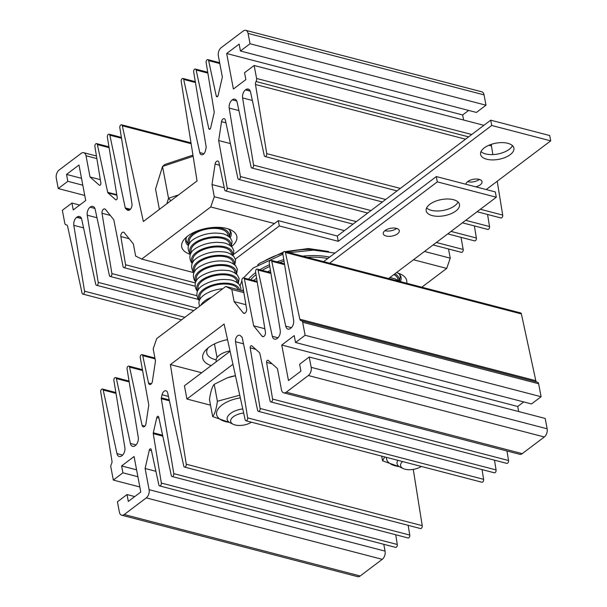 <?xml version="1.0" encoding="UTF-8"?>
<svg xmlns="http://www.w3.org/2000/svg" width="607" height="607" viewBox="0 0 607 607"><rect width="100%" height="100%" fill="white"/><g stroke="black" fill="none" stroke-linecap="round" stroke-linejoin="round"><path stroke-width="0.91" d="M386.416 457.352A24.887 12.041 169.3 0 0 399.277 466.616M399.527 466.775L382.569 460.834L384.717 456.912M382.569 460.834L381.682 456.123M229.378 422.366A24.887 12.041 -10.7 0 1 222.01 404.998A24.887 12.041 -10.7 0 1 240.334 397.866M239.742 395.187L217.397 401.265C216.327 409.004 214.757 414.111 212.678 416.584L229.636 422.525M235.47 375.763L227.314 377.82L214.203 384.33C212.131 386.78 210.553 391.887 209.476 399.649L212.678 416.584M214.203 384.33L217.397 401.265M227.314 377.82L227.671 377.698A24.887 12.041 -10.7 0 1 235.463 375.71M396.409 272.642A28.043 13.566 -10.7 0 1 396.606 272.695A28.043 13.566 -10.7 0 1 400.719 274.159A28.043 13.566 -10.7 0 1 406.69 283.257M190.317 254.371A28.043 13.566 -10.7 0 1 184.9 238.589A28.043 13.566 -10.7 0 1 226.707 228.452A28.043 13.566 -10.7 0 1 230.827 229.916A28.043 13.566 -10.7 0 1 231.54 246.586M186.964 236.677A23.112 11.184 169.3 0 0 185.742 241.677A23.112 11.184 169.3 0 0 188.345 245.615M181.197 81.338A2.003 1.222 104.6 0 1 181.607 79.267A2.003 1.222 104.6 0 1 182.95 78.455A2.003 1.222 104.6 0 1 183.693 79.456L199.779 152.607A4.621 2.83 -75.4 0 0 201.463 154.77A4.621 2.83 -75.4 0 0 205.416 150.794L206.122 147.706A1.54 0.941 -75.4 0 0 206.16 146.856L193.671 71.93A2.003 1.222 104.6 0 1 194.073 69.851A2.003 1.222 104.6 0 1 195.416 69.046A2.003 1.222 104.6 0 1 196.16 70.04L208.778 128.57A1.54 0.941 -75.4 0 0 209.339 129.299A1.54 0.941 -75.4 0 0 210.659 127.971L214.157 112.75A1.54 0.941 -75.4 0 0 214.195 111.9L206.137 62.513A2.003 1.222 104.6 0 1 206.539 60.442A2.003 1.222 104.6 0 1 207.882 59.638A2.003 1.222 104.6 0 1 208.626 60.632L216.259 96.027A1.54 0.941 -75.4 0 0 216.82 96.756A1.54 0.941 -75.4 0 0 218.141 95.428L222.359 77.066L218.353 55.859A6.161 3.771 104.6 0 1 221.191 47.665L243.248 31.018A6.161 3.771 104.6 0 1 245.805 30.35A6.161 3.771 104.6 0 1 248.081 33.415L250.038 43.757L240.448 50.996L239.143 44.106L226.677 53.515L233.392 89.024L245.858 79.616L244.553 72.726L254.143 65.488L256.594 78.47A3.081 1.882 104.6 0 1 256.048 81.528A3.081 1.882 -75.4 0 0 255.494 84.494L266.746 153.632A2.003 1.222 104.6 0 1 266.336 155.703A2.003 1.222 104.6 0 1 264.993 156.507A2.003 1.222 104.6 0 1 264.25 155.513L250.516 91.953A6.161 3.771 -75.4 0 0 248.263 89.054A6.161 3.771 -75.4 0 0 245.714 89.715L245.471 89.897A6.161 3.771 -75.4 0 0 242.603 97.924L253.567 165.089A2.003 1.222 104.6 0 1 253.165 167.16A2.003 1.222 104.6 0 1 251.814 167.972A2.003 1.222 104.6 0 1 251.078 166.971L237.087 102.09A6.161 3.771 -75.4 0 0 234.841 99.191A6.161 3.771 -75.4 0 0 232.284 99.852A6.389 3.908 -75.4 0 0 229.18 108.061L240.395 176.554A2.003 1.222 104.6 0 1 239.985 178.625A2.003 1.222 104.6 0 1 238.642 179.429A2.003 1.222 104.6 0 1 237.898 178.435L225.356 120.14A3.081 1.882 -75.4 0 0 224.233 118.684A3.081 1.882 -75.4 0 0 221.532 121.704L218.672 140.543L227.215 188.011A2.003 1.222 104.6 0 1 226.813 190.082A2.003 1.222 104.6 0 1 225.463 190.894A2.003 1.222 104.6 0 1 224.727 189.892L218.93 162.517A3.081 1.882 -75.4 0 0 217.807 161.052A3.081 1.882 -75.4 0 0 215.098 164.072L211.987 184.558L214.286 196.714L210.743 206.957L141.697 259.083L135.649 256.078L133.35 243.923L124.245 232.663A3.081 1.882 -75.4 0 0 123.562 232.2A3.081 1.882 -75.4 0 0 121.514 233.407A3.081 1.882 -75.4 0 0 120.854 236.563L125.566 264.751A2.003 1.222 104.6 0 1 125.163 266.83A2.003 1.222 104.6 0 1 123.813 267.634A2.003 1.222 104.6 0 1 123.069 266.632L113.782 219.726L105.406 209.369A3.081 1.882 -75.4 0 0 104.73 208.907A3.081 1.882 -75.4 0 0 102.682 210.113A3.081 1.882 -75.4 0 0 102.014 213.254L111.893 273.567A2.003 1.222 104.6 0 1 111.483 275.639A2.003 1.222 104.6 0 1 110.14 276.443A2.003 1.222 104.6 0 1 109.397 275.449L95.155 209.248A6.389 3.908 -75.4 0 0 92.863 206.41A6.389 3.908 -75.4 0 0 90.117 207.184A6.161 3.771 -75.4 0 0 87.249 215.212L98.213 282.376A2.003 1.222 104.6 0 1 97.81 284.448A2.003 1.222 104.6 0 1 96.46 285.252A2.003 1.222 104.6 0 1 95.716 284.258L81.733 219.377A6.161 3.771 -75.4 0 0 79.487 216.471A6.161 3.771 -75.4 0 0 76.93 217.139L76.687 217.321A6.161 3.771 -75.4 0 0 73.819 225.341L84.54 291.185A2.003 1.222 104.6 0 1 84.13 293.257A2.003 1.222 104.6 0 1 82.787 294.069A2.003 1.222 104.6 0 1 82.044 293.067L67.62 226.328A3.081 1.882 -75.4 0 0 66.497 224.878A3.081 1.882 -75.4 0 0 66.216 224.84A3.081 1.882 104.6 0 1 65.943 224.802A3.081 1.882 104.6 0 1 64.797 223.262L62.346 210.28L71.937 203.042L73.235 209.931L85.708 200.522L78.993 165.005L66.527 174.421L67.832 181.311L58.242 188.549L56.284 178.215A6.161 3.771 104.6 0 1 59.122 170.021L81.179 153.366A6.161 3.771 104.6 0 1 83.736 152.698A6.161 3.771 104.6 0 1 86.019 155.771L90.018 176.971L99.267 185.173A1.54 0.941 -75.4 0 0 99.518 185.31A1.54 0.941 -75.4 0 0 100.542 184.71A1.54 0.941 -75.4 0 0 100.876 183.139L94.889 146.492A2.003 1.222 104.6 0 1 95.299 144.42A2.003 1.222 104.6 0 1 96.642 143.616A2.003 1.222 104.6 0 1 97.386 144.61L107.674 192.32A1.54 0.941 -75.4 0 0 107.978 192.912L115.641 199.703A1.54 0.941 -75.4 0 0 115.891 199.847A1.54 0.941 -75.4 0 0 116.916 199.24A1.54 0.941 -75.4 0 0 117.25 197.67L107.356 137.083A2.003 1.222 104.6 0 1 107.765 135.012A2.003 1.222 104.6 0 1 109.108 134.208A2.003 1.222 104.6 0 1 109.852 135.202L125.262 207.928A1.54 0.941 -75.4 0 0 125.573 208.52L127.121 209.901A4.621 2.83 -75.4 0 0 127.887 210.31A4.621 2.83 -75.4 0 0 130.953 208.52A4.621 2.83 -75.4 0 0 131.954 203.815L119.829 127.675A2.003 1.222 104.6 0 1 120.232 125.596A2.003 1.222 104.6 0 1 121.575 124.792A2.003 1.222 104.6 0 1 122.318 125.793L143.358 221.494L197.063 180.947L181.197 81.338M195.431 82.514L183.693 79.456M207.86 73.09L196.16 70.04M219.81 63.545L208.626 60.632M245.805 30.35L481.768 91.801A6.161 3.771 104.6 0 1 484.052 94.874L486.002 105.208L250.038 43.757M486.002 105.208L476.412 112.447L240.448 50.996M468.657 110.428L462.64 114.966L226.677 53.515M462.64 114.966L463.604 120.034M483.908 125.323L254.143 65.488M491.526 144.269A3.081 1.882 -75.4 0 0 491.458 145.946L492.861 154.588M497.201 181.243L502.71 215.083L480.365 209.263M400.332 188.42L266.746 153.632M502.71 215.083A2.003 1.222 104.6 0 1 502.308 217.154A2.003 1.222 104.6 0 1 500.957 217.966L477.079 211.744M487.565 214.476L489.53 226.54L465.698 220.333M385.665 199.491L253.567 165.089M489.53 226.54A2.003 1.222 104.6 0 1 489.128 228.619A2.003 1.222 104.6 0 1 487.785 229.423L462.413 222.815M236.745 101.012L232.284 99.852M238.923 110.595L229.18 108.061M474.386 225.933L476.358 238.005L451.031 231.411M370.998 210.568L240.395 176.554M476.358 238.005A2.003 1.222 104.6 0 1 475.956 240.076A2.003 1.222 104.6 0 1 474.606 240.88L447.746 233.885M230.41 143.601L218.672 140.543M461.001 237.337L463.187 249.462L436.365 242.481M356.332 221.638L227.215 188.011M463.187 249.462A2.003 1.222 104.6 0 1 462.777 251.541A2.003 1.222 104.6 0 1 461.434 252.345L433.079 244.962M224.271 187.753L211.987 184.558M448.52 248.984L450.25 258.165L424.475 251.45M344.442 230.614L214.286 196.714M450.25 258.165L446.714 268.415L413.481 259.758M274.455 223.551L210.743 206.957M193.936 272.687L141.697 259.083M446.714 268.415L421.827 287.202M195.279 282.908L125.566 264.751M196.585 295.624L111.893 273.567M94.889 208.429L90.117 207.184M197.078 308.121L98.213 282.376M184.892 317.324L84.54 291.185M79.692 205.06L71.937 203.042M81.513 178.321L66.527 174.421M82.81 185.211L67.832 181.311M84.745 195.454L58.242 188.549M100.307 179.649L90.018 176.971M109.085 147.66L97.386 144.61M121.506 138.237L109.852 135.202M191.137 143.715L122.318 125.793M230.182 237.709A23.112 11.184 169.3 0 0 231.168 233.096A23.112 11.184 169.3 0 0 228.209 228.885M400.286 281.587A23.112 11.184 169.3 0 0 401.06 277.338A23.112 11.184 169.3 0 0 398.101 273.127M467.633 181.645A8.164 3.953 169.3 0 0 467.914 181.721A8.164 3.953 169.3 0 0 479.363 179.429M475.767 186.842A8.164 3.953 169.3 0 0 482.026 181.668A8.164 3.953 169.3 0 0 479.082 179.346A8.164 3.953 169.3 0 0 470.592 180.044A8.164 3.953 169.3 0 0 465.941 184.278M481.01 151.583A16.95 8.202 169.3 0 0 485.691 153.928A16.95 8.202 169.3 0 0 512.467 145.642M486.693 159.224A16.95 8.202 169.3 0 0 505.107 157.471A16.95 8.202 169.3 0 0 513.894 148.116A16.95 8.202 169.3 0 0 507.793 143.298A16.95 8.202 169.3 0 0 489.379 145.058A16.95 8.202 169.3 0 0 480.585 154.413A16.95 8.202 169.3 0 0 486.693 159.224M486.192 189.559L550.716 140.847L491.723 125.482L338.281 241.32L279.296 225.956L235.395 259.098M550.716 140.847L549.714 135.543L490.722 120.178L337.28 236.017L278.294 220.652L233.589 254.401M491.723 125.482L490.722 120.178M338.281 241.32L337.28 236.017M279.296 225.956L278.294 220.652M207.996 347.986A23.112 11.184 169.3 0 0 206.775 352.978A23.112 11.184 169.3 0 0 215.098 359.549A23.112 11.184 169.3 0 0 216.138 359.792M245.888 420.757A2.003 1.222 -75.4 0 0 247.231 419.945A2.003 1.222 -75.4 0 0 247.641 417.874L235.516 341.733A4.621 2.83 104.6 0 1 236.518 337.029A4.621 2.83 104.6 0 1 239.583 335.239A4.621 2.83 104.6 0 1 240.342 335.648L241.897 337.029A1.54 0.941 104.6 0 1 242.201 337.621L257.611 410.347A2.003 1.222 -75.4 0 0 258.354 411.341A2.003 1.222 -75.4 0 0 259.697 410.537A2.003 1.222 -75.4 0 0 260.107 408.465L250.213 347.872A1.54 0.941 104.6 0 1 250.547 346.301A1.54 0.941 104.6 0 1 251.571 345.702A1.54 0.941 104.6 0 1 251.822 345.838L259.485 352.637A1.54 0.941 104.6 0 1 259.796 353.228L270.077 400.931A2.003 1.222 -75.4 0 0 270.821 401.933A2.003 1.222 -75.4 0 0 272.164 401.121A2.003 1.222 -75.4 0 0 272.573 399.049L266.594 362.409A1.54 0.941 104.6 0 1 266.921 360.839A1.54 0.941 104.6 0 1 267.945 360.232A1.54 0.941 104.6 0 1 268.203 360.376L277.445 368.578L281.451 389.777A6.161 3.771 -75.4 0 0 283.735 392.843A6.161 3.771 -75.4 0 0 286.284 392.183L308.341 375.528A6.161 3.771 -75.4 0 0 311.179 367.334L309.221 356.999L299.638 364.238L300.935 371.127L288.469 380.536L281.762 345.026L294.228 335.618L295.526 342.507L305.116 335.269L302.665 322.279A3.081 1.882 -75.4 0 0 301.52 320.746A3.081 1.882 -75.4 0 0 301.247 320.708A3.081 1.882 104.6 0 1 300.966 320.671A3.081 1.882 104.6 0 1 299.843 319.221L285.419 252.482A2.003 1.222 -75.4 0 0 284.675 251.48A2.003 1.222 -75.4 0 0 283.332 252.292A2.003 1.222 -75.4 0 0 282.93 254.363L293.644 320.2A6.161 3.771 104.6 0 1 290.776 328.228L290.533 328.41A6.161 3.771 104.6 0 1 287.984 329.07A6.161 3.771 104.6 0 1 285.73 326.171L271.746 261.291A2.003 1.222 -75.4 0 0 271.003 260.289A2.003 1.222 -75.4 0 0 269.66 261.101A2.003 1.222 -75.4 0 0 269.25 263.172L280.214 330.337A6.161 3.771 104.6 0 1 277.353 338.365A6.389 3.908 104.6 0 1 274.599 339.131A6.389 3.908 104.6 0 1 272.308 336.301L258.066 270.1A2.003 1.222 -75.4 0 0 257.33 269.106A2.003 1.222 -75.4 0 0 255.979 269.91A2.003 1.222 -75.4 0 0 255.577 271.982L265.449 332.295A3.081 1.882 104.6 0 1 264.789 335.436A3.081 1.882 104.6 0 1 262.74 336.642A3.081 1.882 104.6 0 1 262.057 336.179L253.68 325.822L244.393 278.909A2.003 1.222 -75.4 0 0 243.65 277.915A2.003 1.222 -75.4 0 0 242.307 278.719A2.003 1.222 -75.4 0 0 241.897 280.791L246.609 308.986A3.081 1.882 104.6 0 1 245.949 312.135A3.081 1.882 104.6 0 1 243.9 313.349A3.081 1.882 104.6 0 1 243.217 312.886L234.112 301.626L231.813 289.471L225.766 286.458L156.72 338.585L153.176 348.835L155.475 360.99L152.365 381.477A3.081 1.882 104.6 0 1 149.663 384.489A3.081 1.882 104.6 0 1 148.533 383.025L142.744 355.649A2.003 1.222 -75.4 0 0 142 354.655A2.003 1.222 -75.4 0 0 140.649 355.459A2.003 1.222 -75.4 0 0 140.247 357.538L148.791 405.006L145.938 423.845A3.081 1.882 104.6 0 1 143.229 426.865A3.081 1.882 104.6 0 1 142.106 425.408L129.564 367.114A2.003 1.222 -75.4 0 0 128.821 366.12A2.003 1.222 -75.4 0 0 127.478 366.924A2.003 1.222 -75.4 0 0 127.075 368.995L138.282 437.488A6.389 3.908 104.6 0 1 135.179 445.69A6.161 3.771 104.6 0 1 132.63 446.357A6.161 3.771 104.6 0 1 130.376 443.451L116.392 378.571A2.003 1.222 -75.4 0 0 115.649 377.577A2.003 1.222 -75.4 0 0 114.298 378.381A2.003 1.222 -75.4 0 0 113.896 380.46L124.86 447.625A6.161 3.771 104.6 0 1 121.992 455.645L121.757 455.827A6.161 3.771 104.6 0 1 119.2 456.494A6.161 3.771 104.6 0 1 116.954 453.596L103.213 390.035A2.003 1.222 -75.4 0 0 102.469 389.034A2.003 1.222 -75.4 0 0 101.126 389.846A2.003 1.222 -75.4 0 0 100.724 391.917L111.976 461.054A3.081 1.882 104.6 0 1 111.415 464.021A3.081 1.882 -75.4 0 0 110.869 467.079L113.319 480.061L122.91 472.823L121.612 465.933L134.079 456.517L140.786 492.034L128.32 501.443L127.015 494.553L117.432 501.792L119.382 512.126A6.161 3.771 -75.4 0 0 121.666 515.199A6.161 3.771 -75.4 0 0 124.215 514.531L146.272 497.884A6.161 3.771 -75.4 0 0 149.11 489.682L145.103 468.483L149.33 450.113A1.54 0.941 104.6 0 1 150.642 448.793A1.54 0.941 104.6 0 1 151.204 449.514L158.837 484.917A2.003 1.222 -75.4 0 0 159.58 485.911A2.003 1.222 -75.4 0 0 160.923 485.107A2.003 1.222 -75.4 0 0 161.333 483.035L153.268 433.648A1.54 0.941 104.6 0 1 153.305 432.799L156.803 417.57A1.54 0.941 104.6 0 1 158.124 416.25A1.54 0.941 104.6 0 1 158.685 416.979L171.303 475.501A2.003 1.222 -75.4 0 0 172.047 476.503A2.003 1.222 -75.4 0 0 173.39 475.691A2.003 1.222 -75.4 0 0 173.799 473.619L161.31 398.693A1.54 0.941 104.6 0 1 161.341 397.835L162.054 394.755A4.621 2.83 104.6 0 1 166.007 390.779A4.621 2.83 104.6 0 1 167.684 392.941L183.769 466.093A2.003 1.222 -75.4 0 0 184.513 467.087A2.003 1.222 -75.4 0 0 185.856 466.282A2.003 1.222 -75.4 0 0 186.266 464.211L170.4 364.595L224.104 324.055L245.145 419.756A2.003 1.222 -75.4 0 0 245.888 420.757L481.852 482.208A2.003 1.222 -75.4 0 0 483.202 481.404A2.003 1.222 -75.4 0 0 483.604 479.325L482.057 469.606M247.641 417.874L483.604 479.325M258.354 411.341L494.318 472.792A2.003 1.222 -75.4 0 0 495.669 471.988A2.003 1.222 -75.4 0 0 496.071 469.917L494.485 460.182M260.107 408.465L496.071 469.917M270.821 401.933L506.784 463.384A2.003 1.222 -75.4 0 0 508.135 462.58A2.003 1.222 -75.4 0 0 508.537 460.508L506.982 450.986M272.573 399.049L508.537 460.508M283.735 392.843L519.698 454.302A6.161 3.771 -75.4 0 0 522.255 453.634L544.312 436.979A6.161 3.771 -75.4 0 0 547.142 428.785L545.192 418.451L309.221 356.999M518.682 411.546L517.725 406.478L523.742 401.94M281.762 345.026L517.725 406.478M295.526 342.507L531.497 403.959L541.087 396.72L538.629 383.738A3.081 1.882 -75.4 0 0 537.491 382.198L301.52 320.746M305.116 335.269L541.087 396.72M536.573 381.962A3.081 1.882 104.6 0 1 535.814 380.672L521.39 313.933A2.003 1.222 -75.4 0 0 520.647 312.931L284.675 251.48M285.419 252.482L521.39 313.933M271.746 261.291L284.6 264.637M272.308 336.301L277.998 337.78M258.066 270.1L270.927 273.446M253.68 325.822L264.864 328.736M244.393 278.909L257.254 282.263M234.112 301.626L245.888 304.691M231.813 289.471L243.87 292.604M225.766 286.458L243.619 291.11M142.744 355.649L155.073 358.866M129.564 367.114L142.584 370.505M116.392 378.571L129.185 381.909M103.213 390.035L116.005 393.366M113.319 480.061L139.83 486.966M122.91 472.823L137.895 476.723M121.612 465.933L136.59 469.833M127.015 494.553L134.769 496.572M121.666 515.199L357.629 576.65A6.161 3.771 -75.4 0 0 360.186 575.982L382.243 559.335A6.161 3.771 -75.4 0 0 385.073 551.141L383.783 544.304M145.103 468.483L155.9 471.298M159.58 485.911L395.544 547.362A2.003 1.222 -75.4 0 0 396.895 546.558A2.003 1.222 -75.4 0 0 397.297 544.487L395.711 534.752M161.333 483.035L397.297 544.487M172.047 476.503L408.01 537.954A2.003 1.222 -75.4 0 0 409.361 537.149A2.003 1.222 -75.4 0 0 409.763 535.071L408.139 525.328M173.799 473.619L409.763 535.071M184.513 467.087L420.476 528.545A2.003 1.222 -75.4 0 0 421.827 527.733A2.003 1.222 -75.4 0 0 422.229 525.662L413.268 469.386M186.266 464.211L422.229 525.662M170.4 364.595L201.691 372.744M211.145 365.611A28.043 13.566 -10.7 0 1 205.932 349.898A28.043 13.566 -10.7 0 1 227.534 339.639M386.189 236.032A8.164 3.953 -10.7 0 1 383.252 233.71A8.164 3.953 -10.7 0 1 387.486 229.203A8.164 3.953 -10.7 0 1 396.356 228.353A8.164 3.953 -10.7 0 1 399.3 230.675A8.164 3.953 -10.7 0 1 395.066 235.182A8.164 3.953 -10.7 0 1 386.189 236.032M396.637 228.437A8.164 3.953 -10.7 0 1 385.187 230.728A8.164 3.953 -10.7 0 1 384.906 230.652M432.283 215.606A16.95 8.202 -10.7 0 1 426.175 210.796A16.95 8.202 -10.7 0 1 434.969 201.441A16.95 8.202 -10.7 0 1 453.383 199.68A16.95 8.202 -10.7 0 1 459.491 204.498A16.95 8.202 -10.7 0 1 450.698 213.854A16.95 8.202 -10.7 0 1 432.283 215.606M458.057 202.025A16.95 8.202 -10.7 0 1 431.281 210.31A16.95 8.202 -10.7 0 1 426.607 207.966M323.637 261.625L436.312 176.561L495.304 191.926L496.306 197.229L388.594 278.545M329.601 263.18L437.313 181.865L496.306 197.229M436.312 176.561L437.313 181.865M210.523 405.18L186.926 399.034L184.422 385.786L230.099 351.301M186.926 399.034L232.951 364.291M402.555 461.555A12.33 5.964 169.3 0 0 403.223 468.574L400.347 467.215A15.41 7.459 -10.7 0 1 397.061 463.642A15.41 7.459 -10.7 0 1 397.858 460.334M403.223 468.574A12.33 5.964 169.3 0 0 421.334 466.449M199.521 306.277L199.013 303.606A21.571 10.44 -10.7 0 1 222.754 288.735M200.765 305.336A21.571 10.44 -10.7 0 1 211.502 297.233M159.383 209.4L155.544 189.096L162.524 166.462L164.747 164.52L192.95 155.119M193.132 156.265L162.524 166.462L168.534 198.261L178.557 194.923M166.834 203.77L168.534 198.261L170.886 200.712M243.665 413.033A12.33 5.964 169.3 0 0 232.033 417.927A12.33 5.964 169.3 0 0 233.323 424.331A12.33 5.964 169.3 0 0 240.88 425.431A12.33 5.964 169.3 0 0 251.442 422.199M233.323 424.331L230.455 422.965A15.41 7.459 -10.7 0 1 227.162 419.391A15.41 7.459 -10.7 0 1 242.762 408.913M230 350.884A15.41 7.459 169.3 0 0 216.145 361.089L216.274 361.742M203.982 153.7L199.779 152.607M210.189 128.934L208.778 128.57M217.663 96.399L216.259 96.027M484.052 94.874L248.081 33.415M471.753 134.504L256.594 78.47M468.604 136.879L256.048 81.528M491.458 145.946L488.87 145.27M465.539 139.193L255.494 84.494M250.175 90.875L245.714 89.715M250.281 91.149L245.471 89.897M252.353 100.466L242.603 97.924M225.941 122.849L221.532 121.704M219.506 165.218L215.098 164.072M129.147 238.718L120.854 236.563M110.299 215.409L102.014 213.254M96.983 217.746L87.249 215.212M81.391 218.3L76.93 217.139M81.497 218.573L76.687 217.321M83.569 227.883L73.819 225.341M66.755 224.977L66.216 224.84M96.87 158.594L86.019 155.771M99.806 185.317L99.267 185.173M116.764 194.688L107.674 192.32M116.848 195.219L107.978 192.912M116.18 199.847L115.641 199.703M130.391 209.263L125.262 207.928M129.981 209.665L125.573 208.52M128.752 210.318L127.121 209.901M235.516 341.733L243.513 343.82M250.213 347.872L255.737 349.313M266.594 362.409L272.111 363.843M286.284 392.183L522.255 453.634M308.341 375.528L544.312 436.979M311.179 367.334L547.142 428.785M302.665 322.279L538.629 383.738M299.843 319.221L535.814 380.672M285.73 326.171L291.421 327.651M262.057 336.179L263.559 336.574M243.217 312.886L244.72 313.28M148.533 383.025L151.355 383.761M142.106 425.408L144.921 426.144M130.376 443.451L136.036 444.931M116.954 453.596L122.637 455.075M124.215 514.531L360.186 575.982M146.272 497.884L382.243 559.335M149.11 489.682L385.073 551.141M149.33 450.113L151.454 450.667M153.268 433.648L162.813 436.13M153.305 432.799L162.623 435.219M156.803 417.57L158.935 418.132M161.31 398.693L169.414 400.802M161.341 397.835L169.216 399.892M162.054 394.755L168.45 396.417M393.86 274.561A19.606 9.484 -10.7 0 1 397.881 280.168M394.846 273.825A20.85 10.091 -10.7 0 1 398.867 280.859M200.249 298.788A19.606 9.484 -10.7 0 1 213.649 285.616A19.606 9.484 -10.7 0 1 237.238 288.014A19.606 9.484 -10.7 0 1 238.24 289.714M198.504 289.524A19.606 9.484 -10.7 0 1 211.881 276.344A19.606 9.484 -10.7 0 1 235.486 278.742A19.606 9.484 -10.7 0 1 236.745 282.301M196.751 280.252A19.606 9.484 -10.7 0 1 210.128 267.065A19.606 9.484 -10.7 0 1 233.733 269.47A19.606 9.484 -10.7 0 1 234.992 273.021M194.999 270.972A19.606 9.484 -10.7 0 1 208.376 257.793A19.606 9.484 -10.7 0 1 231.98 260.191A19.606 9.484 -10.7 0 1 233.24 263.749M193.246 261.7A19.606 9.484 -10.7 0 1 206.623 248.521A19.606 9.484 -10.7 0 1 230.228 250.919A19.606 9.484 -10.7 0 1 231.487 254.477M191.493 252.421A19.606 9.484 -10.7 0 1 204.87 239.241A19.606 9.484 -10.7 0 1 228.475 241.639A19.606 9.484 -10.7 0 1 229.734 245.198M189.741 243.149A19.606 9.484 -10.7 0 1 203.117 229.97A19.606 9.484 -10.7 0 1 226.722 232.367A19.606 9.484 -10.7 0 1 227.982 235.926M199.627 299.858A20.85 10.091 -10.7 0 1 212.131 285.161A20.85 10.091 -10.7 0 1 238.331 287.377A20.85 10.091 -10.7 0 1 239.628 290.07M197.829 290.525A20.85 10.091 -10.7 0 1 210.447 275.866A20.85 10.091 -10.7 0 1 236.578 278.097A20.85 10.091 -10.7 0 1 237.739 282.991M196.076 281.253A20.85 10.091 -10.7 0 1 208.694 266.587A20.85 10.091 -10.7 0 1 234.826 268.825A20.85 10.091 -10.7 0 1 235.986 273.711M194.323 271.974A20.85 10.091 -10.7 0 1 206.941 257.315A20.85 10.091 -10.7 0 1 233.073 259.546A20.85 10.091 -10.7 0 1 234.234 264.44M192.571 262.702A20.85 10.091 -10.7 0 1 205.189 248.035A20.85 10.091 -10.7 0 1 231.32 250.274A20.85 10.091 -10.7 0 1 232.481 255.16M190.818 253.43A20.85 10.091 -10.7 0 1 203.436 238.763A20.85 10.091 -10.7 0 1 229.567 240.994A20.85 10.091 -10.7 0 1 230.728 245.888M211.782 227.564A20.85 10.091 -10.7 0 1 227.815 231.722A20.85 10.091 -10.7 0 1 228.976 236.609M189.065 244.151A20.85 10.091 -10.7 0 1 201.774 229.461M322.347 250.592A47.771 23.112 169.3 0 0 287.111 252.117M282.968 253.21A47.771 23.112 169.3 0 0 263.203 261.769M329.639 257.095A55.935 27.065 169.3 0 0 302.559 256.139M283.795 259.675A55.935 27.065 169.3 0 0 276.891 261.829M269.508 264.743A55.935 27.065 169.3 0 0 259.902 269.774M255.684 272.626A55.935 27.065 169.3 0 0 255.221 272.968A55.935 27.065 169.3 0 0 248.483 279.174M327.765 258.506A53.462 25.866 169.3 0 0 307.119 257.322M284.038 261.2A53.462 25.866 169.3 0 0 279.645 262.543M269.781 266.405A53.462 25.866 169.3 0 0 262.232 270.381M256.017 274.69A53.462 25.866 169.3 0 0 250.706 279.751M243.232 288.795A55.935 27.065 169.3 0 0 242.906 290.928M195.295 81.672L182.95 78.455M207.723 72.248L195.416 69.046M219.643 62.696L207.882 59.638M397.046 190.901L264.993 156.507M382.38 201.972L251.814 167.972M367.713 213.042L238.642 179.429M353.046 224.12L225.463 190.894M194.809 286.125L123.813 267.634M198.17 299.372L110.14 276.443M193.792 310.602L96.46 285.252M181.607 319.798L82.787 294.069M66.861 225.038L65.943 224.802M96.445 156.014L83.736 152.698M108.949 146.818L96.642 143.616M121.377 137.394L109.108 134.208M191 142.873L121.575 124.792M271.003 260.289L284.463 263.795M257.33 269.106L270.79 272.611M243.65 277.915L257.118 281.42M142 354.655L154.914 358.016M128.821 366.12L142.433 369.663M115.649 377.577L129.048 381.067M102.469 389.034L115.869 392.524M399.573 274.44L400.256 276.397L399.459 281.345M389.869 277.581L394.823 278.727L399.497 281.382M240.88 290.396L240.873 287.771L239.15 284.319C232.83 279.045 229.514 279.948 224.613 279.44C217.959 279.47 211.767 280.874 206.046 283.651C197.51 287.536 194.953 292.862 198.39 299.638L199.324 300.571M238.323 283.477L239.12 278.499L237.398 275.047C231.077 269.774 227.762 270.669 222.86 270.161C216.206 270.191 210.014 271.595 204.293 274.379C195.758 278.264 193.201 283.59 196.638 290.358L197.465 291.201M236.571 274.205L237.367 269.22L235.645 265.767C229.325 260.494 226.009 261.397 221.107 260.889C214.453 260.919 208.262 262.323 202.541 265.1C194.005 268.984 191.448 274.311 194.885 281.087L195.712 281.929M234.818 264.925L235.615 259.948L233.892 256.495C227.572 251.222 224.256 252.117 219.355 251.617C212.7 251.639 206.509 253.043 200.788 255.828C192.252 259.713 189.695 265.039 193.132 271.807L193.959 272.649M233.065 255.653L233.862 250.668L232.14 247.216C225.819 241.943 222.503 242.846 217.602 242.337C210.948 242.368 204.756 243.771 199.035 246.556C190.499 250.433 187.942 255.767 191.38 262.535L192.207 263.377M231.313 246.374L232.109 241.396L230.387 237.944C224.066 232.671 220.751 233.566 215.849 233.065C209.195 233.088 203.004 234.499 197.283 237.276C188.747 241.161 186.19 246.488 189.627 253.256L190.454 254.098M186.068 238.43L186.152 240.516L188.701 244.826M229.56 237.102L230.357 232.117L229.681 230.19M217.056 357.614L214.468 343.919M257.679 264.925L259.834 263.188L283.469 252.087M285.199 251.617L308.424 248.536L328.637 251.51M243.544 277.892L253.225 267.983L282.9 254.204M289.22 252.664L313.538 250.114L334.988 253.058M253.574 280.495L256.594 278.188M267.566 271.769L270.441 270.449M241.89 280.753L240.129 285.73"/></g></svg>
